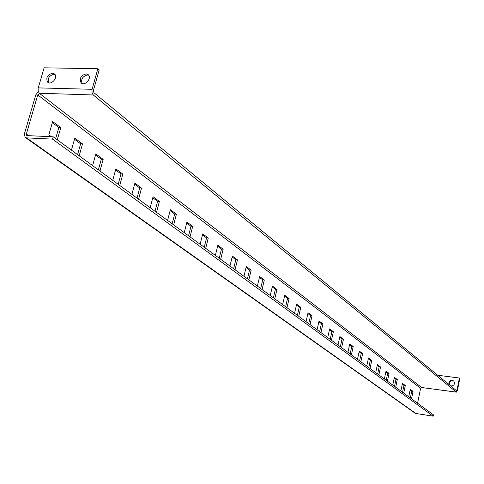 <?xml version="1.0" encoding="UTF-8"?>
<svg xmlns="http://www.w3.org/2000/svg" width="484" height="484" viewBox="0 0 484 484"><rect width="100%" height="100%" fill="white"/><g stroke="black" fill="none" stroke-linecap="round" stroke-linejoin="round"><path stroke-width="0.73" d="M57.287 139.797L60.766 127.619L52.653 121.544L48.836 134.836L51.431 136.73M79.182 155.8L82.51 143.899L74.814 138.134L71.432 150.137M99.97 171.003L103.171 159.363L95.856 153.888L92.607 165.619M119.748 185.463L122.827 174.077L115.864 168.862L112.742 180.338M138.581 199.233L141.54 188.088L134.909 183.121L131.902 194.35M156.532 212.361L159.387 201.447L153.059 196.71L150.167 207.709M173.665 224.891L176.418 214.194L170.38 209.675L167.591 220.444M190.037 236.864L192.699 226.379L186.921 222.053L184.229 232.616M205.7 248.31L208.265 238.031L202.742 233.899L200.14 244.245M220.686 259.273L223.172 249.193L217.879 245.231L215.368 255.383M235.055 269.776L237.456 259.884L232.387 256.09L229.954 266.043M248.83 279.849L251.16 270.145L246.289 266.496L243.936 276.273M262.056 289.517L264.312 279.988L259.642 276.491L257.355 286.086M274.761 298.809L276.951 289.45L272.462 286.086L270.241 295.506M286.976 307.739L289.105 298.543L284.786 295.313L282.632 304.569M298.731 316.336L300.794 307.298L296.638 304.182L294.55 313.281M310.044 324.613L312.053 315.725L308.048 312.731L306.021 321.666M320.952 332.587L322.907 323.85L319.047 320.959L317.074 329.749M331.467 340.276L333.367 331.679L329.646 328.89L327.722 337.536M341.613 347.694L343.465 339.236L339.871 336.549L338.001 345.05M351.408 354.857L353.211 346.532L349.738 343.936L347.917 352.304M360.87 361.772L362.625 353.58L359.273 351.069L357.501 359.309M370.018 368.463L371.73 360.399L368.487 357.966L366.757 366.079M378.863 374.931L380.533 366.987L377.399 364.64L375.711 372.626M387.424 381.186L389.057 373.364L386.02 371.095L384.369 378.96M395.706 387.248L397.304 379.541L394.363 377.339L392.754 385.089M403.735 393.117L405.296 385.524L402.446 383.389L400.879 391.024M411.521 398.81L413.04 391.32L410.281 389.251L408.744 396.777M28.665 135.671L26.354 134.026L37.764 94.906L420.596 388.289L417.571 403.233M52.326 122.676L58.83 127.534L55.672 138.612M74.5 139.241L80.616 143.802L77.579 154.632M95.554 154.965L101.307 159.26L98.391 169.848M115.573 169.92L120.988 173.962L118.187 184.319M134.631 184.156L139.737 187.967L137.039 198.107M152.793 197.72L157.609 201.32L155.007 211.248M170.12 210.667L174.67 214.061L172.165 223.789M186.673 223.027L190.974 226.24L188.554 235.775M202.5 234.849L206.571 237.892L204.23 247.239M217.649 246.162L221.503 249.042L219.24 258.214M232.163 257.004L235.817 259.733L233.627 268.729M246.078 267.398L249.544 269.987L247.421 278.82M259.43 277.374L262.721 279.831L260.664 288.5M272.256 286.952L275.384 289.287L273.387 297.805M284.586 296.166L287.556 298.38L285.62 306.747M296.444 305.023L299.269 307.134L297.388 315.356M307.866 313.553L310.553 315.562L308.725 323.645M318.865 321.769L321.424 323.681L319.646 331.631M329.471 329.689L331.909 331.51L330.173 339.326M339.695 337.33L342.025 339.066L340.337 346.762M349.575 344.705L351.789 346.363L350.144 353.931M359.11 351.832L361.227 353.411L359.624 360.864M368.33 358.717L370.345 360.223L368.784 367.562M377.242 365.372L379.172 366.811L377.647 374.041M385.869 371.815L387.708 373.188L386.22 380.309M394.218 378.052L395.972 379.365L394.521 386.377M402.301 384.096L403.983 385.349L402.561 392.258M410.142 389.947L411.745 391.145L410.359 397.957M25.398 137.535L415.357 413.378L433.174 416.192L52.556 139.12L26.566 137.88L25.132 137.347L24.381 133.935L35.798 94.846L38.345 91.688M26.354 134.026L26.65 135.387L27.231 135.599L53.216 136.815L52.556 139.12M433.174 416.192L433.44 414.836L53.216 136.815M420.596 388.289L421.631 387.515L39.513 93.448L37.764 94.906M97.853 68.746L44.111 67.808L38.139 88.324L38.169 91.071L39.258 93.224L93.267 94.979L92.087 92.988L91.966 89.74L97.853 68.746L99.196 69.896L93.43 90.417L93.908 92.686L456.575 390.757L457.029 390.092L455.523 389.892M93.267 94.979L456.315 392.107L457.447 390.431L459.8 378.361L459.389 378.01L457.029 390.092M456.394 392.155L421.631 387.515L456.315 392.107M453.792 381.077L452.637 380.642C450.005 380.884 448.928 382.287 449.406 384.865M450.858 386.057C454.222 385.633 455.172 383.945 453.708 380.993L452.219 380.291C449.588 380.533 448.505 381.943 448.983 384.52M437.711 375.251L459.389 378.01M86.092 73.858C80.87 75.456 79.207 78.45 81.094 82.843C84.664 86.618 92.226 78.166 88.336 74.748L86.092 73.858M52.49 73.199C47.341 74.826 45.714 77.803 47.614 82.117C51.153 85.722 58.449 77.246 54.595 74.01L52.49 73.199M82.032 83.448C80.852 79.073 82.661 76.254 87.447 74.996L88.76 75.268M48.557 82.697C47.408 78.378 49.18 75.589 53.887 74.318L55.043 74.542M413.04 391.32L411.745 391.145M405.296 385.524L403.983 385.349M397.304 379.541L395.972 379.365M389.057 373.364L387.708 373.188M380.533 366.987L379.172 366.811M371.73 360.399L370.345 360.223M362.625 353.58L361.227 353.411M353.211 346.532L351.789 346.363M343.465 339.236L342.025 339.066M333.367 331.679L331.909 331.51M322.907 323.85L321.424 323.681M312.053 315.725L310.553 315.562M300.794 307.298L299.269 307.134M289.105 298.543L287.556 298.38M276.951 289.45L275.384 289.287M264.312 279.988L262.721 279.831M251.16 270.145L249.544 269.987M237.456 259.884L235.817 259.733M223.172 249.193L221.503 249.042M208.265 238.031L206.571 237.892M192.699 226.379L190.974 226.24M176.418 214.194L174.67 214.061M159.387 201.447L157.609 201.32M141.54 188.088L139.737 187.967M122.827 174.077L120.988 173.962M103.171 159.363L101.307 159.26M82.51 143.899L80.616 143.802M60.766 127.619L58.83 127.534M416.319 413.79L26.566 137.88M92.075 89.298L38.248 87.894M47.94 82.377L47.614 82.117M81.445 83.127L81.094 82.843"/></g></svg>
